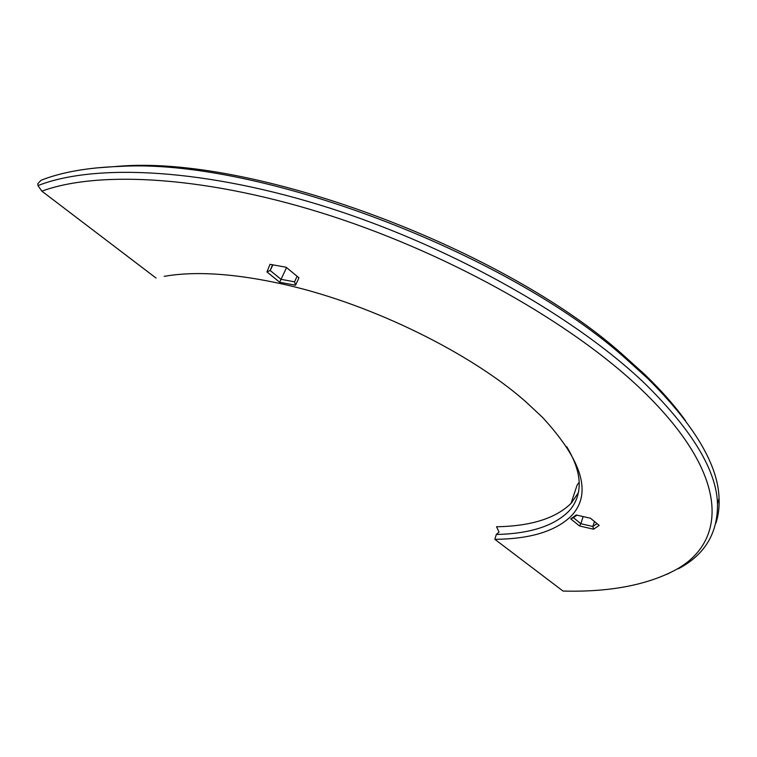 <?xml version="1.0" encoding="UTF-8"?>
<svg xmlns="http://www.w3.org/2000/svg" width="757" height="757" viewBox="0 0 757 757"><rect width="100%" height="100%" fill="white"/><g stroke="black" fill="none" stroke-linecap="round" stroke-linejoin="round"><path stroke-width="1.14" d="M164.165 276.352L167.685 275.775C199.167 270.978 238.957 274.072 287.035 285.067C373.305 304.891 471.176 353.5 525.67 401.645L542.57 417.429C582.918 461.278 592.362 494.255 570.91 516.35C555.316 531.367 529.957 539.022 494.841 539.325L563.038 591.066C608.505 592.211 645.522 585.416 674.099 570.674L666.889 574.317M156.037 278.046L41.853 191.152C99.754 169.861 209.765 176.495 331.793 216.142C453.755 255.819 573.361 324.516 640.526 388.72C731.641 475.472 727.534 542.883 674.099 570.674M270.022 264.316L286.155 267.259L298.949 277.81L295.552 285.219L279.683 282.266L266.947 271.914L270.022 264.316M579.465 525.954L570.769 518.886L576.191 514.978L590.507 518.252L599.194 525.415L593.573 529.209L579.465 525.954L580.818 523.712L573.418 517.684L576.938 515.148M494.841 539.325L496.308 534.489C529.626 533.751 553.698 526.096 568.516 511.533C575.254 504.427 578.812 495.759 579.19 485.53C579.55 474.128 575.396 461.174 566.728 446.677M578.386 492.703L571.298 503.131C555.998 518.299 531.073 526.172 496.535 526.758L499.033 532.086L496.308 534.489M41.853 191.152L37.964 185.597C95.505 162.906 206.793 168.565 331.093 208.516C455.326 248.495 577.506 318.688 645.598 384.272C692.56 430.761 716.538 470.627 717.513 503.878C717.844 533.193 704.786 554.824 678.348 568.791M37.964 185.597L37.85 183.591L41.096 180.251C61.591 172.17 87.661 167.562 119.303 166.436C257.02 157.787 505.534 251.693 624.128 357.19L647.509 378.263C694.311 424.866 718.156 464.893 719.055 498.343C719.453 507.304 718.402 515.564 715.914 523.125M266.947 271.914L270.192 270.486L272.52 264.77M279.683 282.266L281.036 279.324L270.192 270.486L272.889 264.836M295.552 285.219L294.558 281.831L281.036 279.324L286.562 267.59M297.085 276.267L294.558 281.831M570.769 518.886L573.418 517.684M593.573 529.209L592.845 526.484L580.818 523.712L583.145 516.567M597.036 523.626L592.845 526.484L594.444 521.488M95.306 168.026L124.262 165.859C260.399 157.333 504.824 249.696 621.923 353.907L645.002 374.724C661.372 390.546 674.884 405.866 685.53 420.684M571.024 503.424L577.089 485.142L579.162 482.218M719.055 498.343L717.513 503.878M124.262 165.859L119.303 166.436M621.923 353.907L624.128 357.19"/></g></svg>
